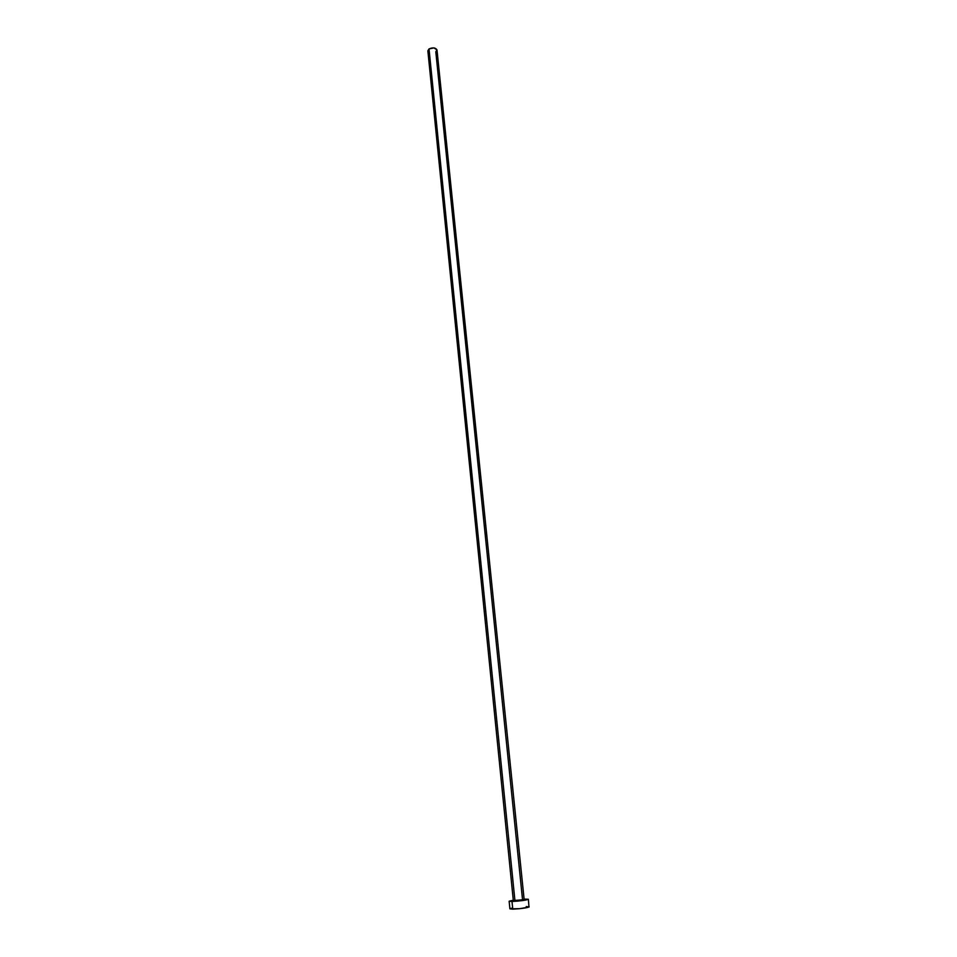 <?xml version="1.0" encoding="UTF-8"?>
<svg xmlns="http://www.w3.org/2000/svg" width="957" height="957" viewBox="0 0 957 957"><rect width="100%" height="100%" fill="white"/><g stroke="black" fill="none" stroke-linecap="round" stroke-linejoin="round"><path stroke-width="1.44" d="M429.37 52.444L427.863 50.829L429.023 48.939L427.863 50.829L513.347 900.8L514.962 900.944L429.023 48.939L433.952 47.91L436.99 49.908C435.555 47.599 432.899 47.288 429.023 48.939L514.962 900.944L524.161 899.7L514.232 900.477M528.36 899.281L528.994 907.069L519.639 908.695L509.902 908.851L512.773 909.15L511.995 901.482L525.656 900.094L528.36 899.269L524.089 899.078L528.36 899.281C525.943 900.286 520.488 901.016 511.995 901.482L512.773 909.15C521.266 908.707 526.733 907.954 529.149 906.901L526.218 906.602M511.995 901.482L509.136 901.231L513.287 900.178L509.136 901.231L511.995 901.482M436.99 49.92L435.806 51.81L522.522 899.568L524.161 899.7L436.99 49.908M511.493 908.229L510.081 908.672M509.902 908.851L509.136 901.231"/></g></svg>
